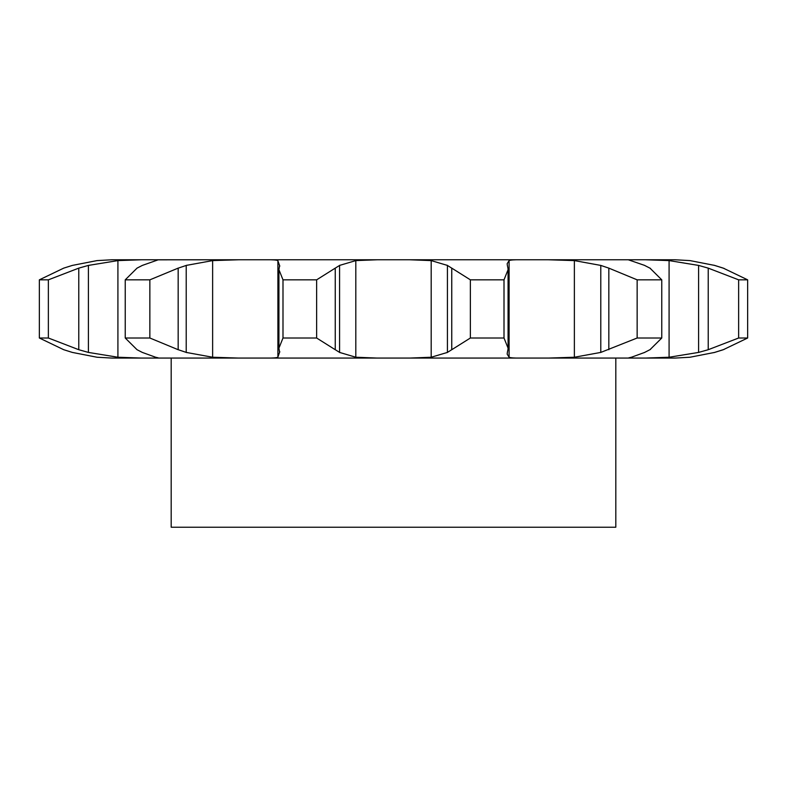 <?xml version="1.0" encoding="UTF-8"?>
<svg xmlns="http://www.w3.org/2000/svg" width="787" height="787" viewBox="0 0 787 787"><rect width="100%" height="100%" fill="white"/><g stroke="black" fill="none" stroke-linecap="round" stroke-linejoin="round"><path stroke-width="1.18" d="M316.63 279.838L316.63 338.007L335.242 349.713L335.242 268.131L316.63 279.838L282.995 279.838L282.995 338.007L278.923 348.149L279.621 352.419M340.004 265.18L334.809 268.426M334.809 349.408L340.004 352.665M316.63 338.007L282.995 338.007M279.798 351.681L277.732 357.485M355.813 260.595L355.813 357.239L339.571 352.419L339.571 265.416L355.813 260.595L377.15 259.779L266.813 259.779C272.617 259.68 276.316 259.956 277.909 260.595L277.909 357.239C276.316 357.878 272.617 358.154 266.813 358.065L675.187 358.065L645.625 358.065L669.088 357.239L645.625 358.065M355.813 357.239L377.15 358.065M277.732 260.349L279.798 266.154M279.621 265.416L278.923 269.685L282.995 279.838M377.15 259.779L409.85 259.779L431.187 260.595L447.429 265.416L447.429 352.419L431.187 357.239L409.85 358.065M114.607 358.065L141.375 358.065L111.813 358.065L97.037 357.239L72.335 352.419L63.727 349.713L39.35 338.007L39.35 279.838L63.727 268.131L72.335 265.416L97.037 260.595L111.813 259.779L238.5 259.779L158.561 259.828M39.35 338.007L48.361 338.007L78.779 349.713L88.4 352.419L117.912 357.239L141.375 358.065L266.813 358.065C272.617 358.154 276.316 357.878 277.909 357.239M615.818 358.065L615.818 527.221L171.182 527.221L171.182 358.065L238.5 358.065L212.628 357.239L238.5 358.065M238.5 259.779L212.628 260.595L238.5 259.779L343.348 259.779M520.187 259.779C514.383 259.68 510.684 259.956 509.091 260.595C510.684 259.956 514.383 259.68 520.187 259.779L409.85 259.779L548.5 259.779L574.372 260.595L574.372 357.239L548.5 358.065L574.372 357.239L600.786 352.419L637.145 338.007L637.145 279.838L608.833 268.131L608.833 349.713M645.625 259.779L669.088 260.595L645.625 259.779L675.187 259.779L548.5 259.779L574.372 260.595L600.786 265.416L608.833 268.131M114.607 259.779L141.375 259.779L117.912 260.595L88.4 265.416L78.779 268.131L48.361 279.838L39.35 279.838M507.94 268.131L508.077 269.685L504.005 279.838L470.37 279.838L451.758 268.131L451.758 349.713L470.37 338.007L504.005 338.007L508.077 348.149L507.94 349.713M452.191 349.408L446.996 352.665M507.379 265.416L507.162 263.724L509.091 260.595L509.091 357.239C510.684 357.878 514.383 358.154 520.187 358.065C514.383 358.154 510.684 357.878 509.091 357.239L507.162 354.111L507.379 352.419M507.989 349.408L507.32 352.665M158.561 358.006L157.725 358.065C159.328 358.154 158.62 357.878 155.6 357.239L142.329 352.419L137.036 349.713L125.231 338.007L149.855 338.007L178.167 349.713L178.167 268.131L149.855 279.838L125.231 279.838L137.036 268.131L142.329 265.416L158.305 259.779M186.214 352.419L212.628 357.239L212.628 260.595L186.214 265.416L186.214 352.419M177.36 349.408L187.011 352.665M637.145 338.007L661.769 338.007L649.964 349.713M644.671 352.419L631.4 357.239C628.38 357.878 627.672 358.154 629.275 358.065L628.439 358.006M650.495 349.408L644.14 352.665M644.671 265.416L628.439 259.828M708.221 268.131L698.6 265.416L669.088 260.595L669.088 357.239L698.6 352.419L708.221 349.713L738.639 338.007L738.639 279.838L708.221 268.131L708.221 349.713M738.639 338.007L747.65 338.007L723.273 349.713L714.665 352.419L689.963 357.239L675.187 358.065M724.129 349.408L713.809 352.665M141.375 259.779L117.912 260.595L117.912 357.239L141.375 358.065M714.665 265.416L689.963 260.595L675.187 259.779L689.963 260.595L714.665 265.416L723.273 268.131L747.65 279.838L738.639 279.838M714.665 352.419L689.963 357.239M266.813 259.779C272.617 259.68 276.316 259.956 277.909 260.595M446.996 265.18L452.191 268.426M507.32 265.18L507.989 268.426M187.011 265.18L177.36 268.426M649.964 268.131L661.769 279.838L637.145 279.838M644.14 265.18L650.495 268.426M713.809 265.18L724.129 268.426M504.005 338.007L504.005 279.838M470.37 338.007L470.37 279.838M149.855 338.007L149.855 279.838M125.231 338.007L125.231 279.838M600.786 265.416L600.786 352.419M661.769 338.007L661.769 279.838M48.361 338.007L48.361 279.838M698.6 265.416L698.6 352.419M747.65 338.007L747.65 279.838M431.187 260.595L431.187 357.239M88.4 265.416L88.4 352.419M78.779 268.131L78.779 349.713M278.923 348.149L278.923 269.685M508.077 348.149L508.077 269.685"/></g></svg>
